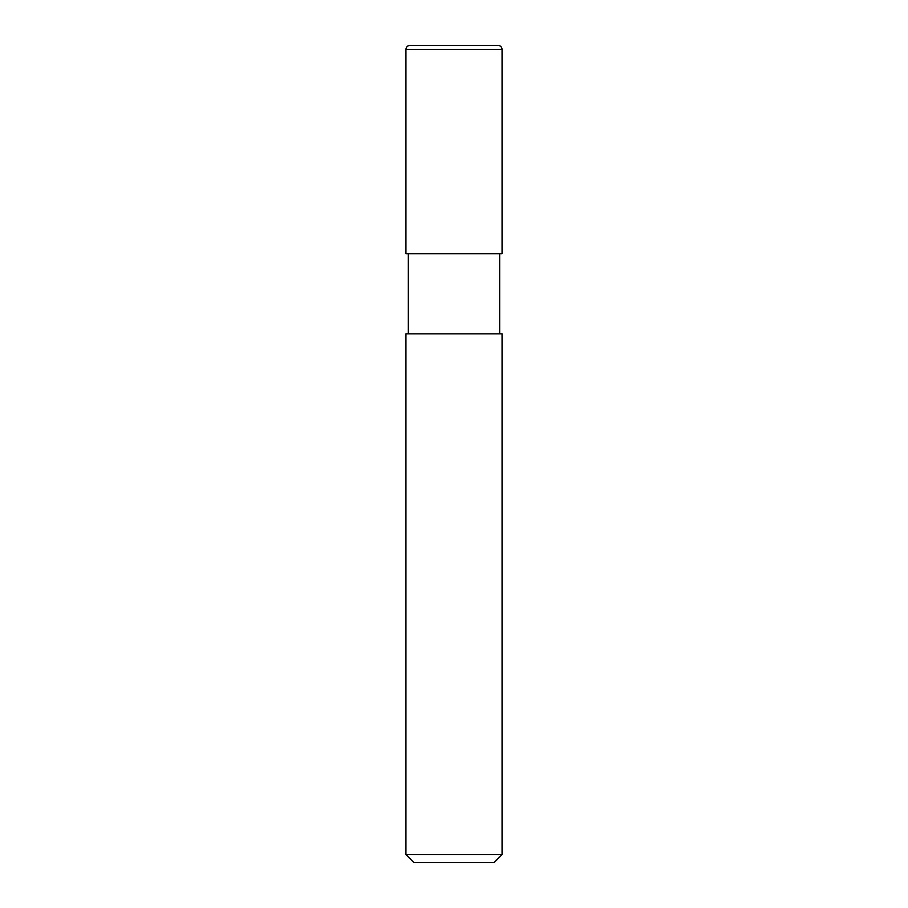 <?xml version="1.0" encoding="UTF-8"?>
<svg xmlns="http://www.w3.org/2000/svg" width="908" height="908" viewBox="0 0 908 908"><rect width="100%" height="100%" fill="white"/><g stroke="black" fill="none" stroke-linecap="round" stroke-linejoin="round"><path stroke-width="1.36" d="M413.946 862.6L494.054 862.6L502.067 854.587L502.067 333.826L405.933 333.826L405.933 854.587L413.946 862.6L405.933 854.587L405.933 333.826L502.067 333.826L502.067 854.587L405.933 854.587L502.067 854.587L494.054 862.6L413.946 862.6M410.076 45.4C407.567 45.57 406.182 46.91 405.933 49.407L405.933 253.707L405.933 49.407C406.182 46.91 407.567 45.57 410.076 45.4L498.061 45.4L410.076 45.4M502.067 49.407C501.818 46.91 500.433 45.57 497.924 45.4C500.433 45.57 501.818 46.91 502.067 49.407L405.933 49.407L502.067 49.407L502.067 253.707L502.067 49.407M408.328 253.707L408.328 333.826L408.328 253.707M499.672 333.826L499.672 253.707L499.672 333.826M502.067 253.707L405.933 253.707L502.067 253.707M498.061 45.4L409.939 45.4"/></g></svg>
